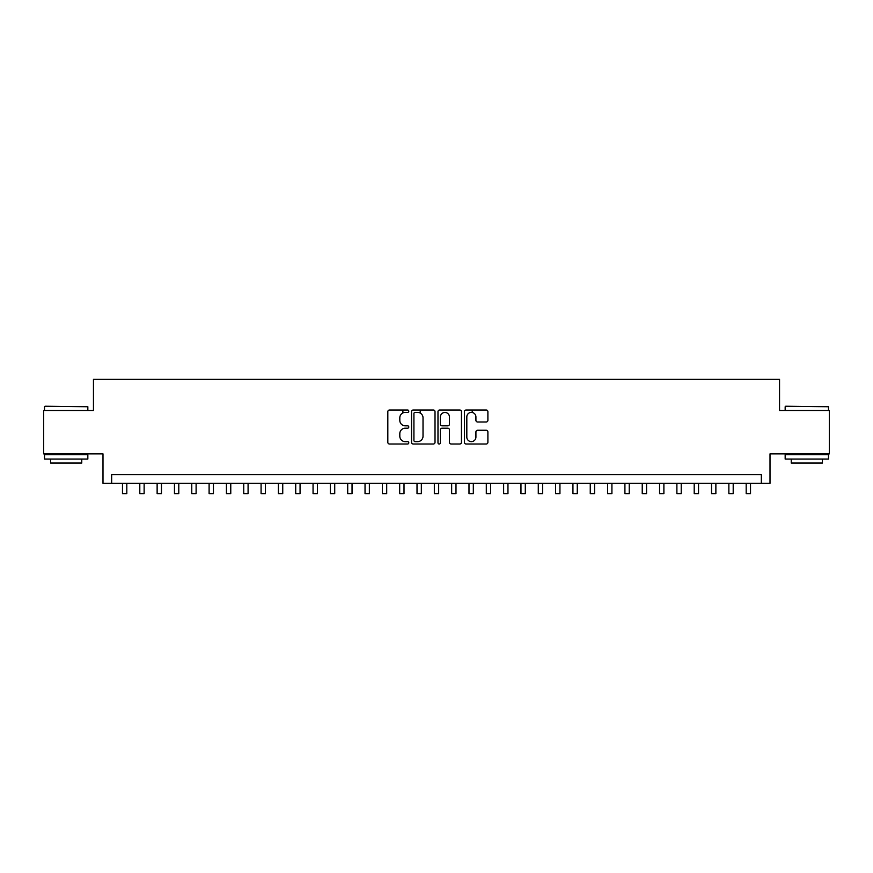 <?xml version="1.0" encoding="UTF-8"?>
<svg xmlns="http://www.w3.org/2000/svg" width="873" height="873" viewBox="0 0 873 873"><rect width="100%" height="100%" fill="white"/><g stroke="black" fill="none" stroke-linecap="round" stroke-linejoin="round"><path stroke-width="1.31" d="M408.782 411.194A1.189 1.189 0 0 0 407.593 410.004L389.522 410.004A1.702 1.702 0 0 0 387.819 411.707L387.819 442.316A1.702 1.702 0 0 0 389.522 444.019L407.593 444.019A1.189 1.189 0 0 0 408.782 442.829A1.189 1.189 0 0 0 407.593 441.64L405.247 441.64A5.445 5.445 0 0 1 399.812 436.194L399.812 433.652A5.445 5.445 0 0 1 405.247 428.207L407.593 428.207A1.189 1.189 0 0 0 408.782 427.017A1.189 1.189 0 0 0 407.593 425.828L405.247 425.828A5.445 5.445 0 0 1 399.812 420.382L399.812 417.829A5.445 5.445 0 0 1 405.247 412.394L407.593 412.394A1.189 1.189 0 0 0 408.782 411.194M486.196 421.997A1.702 1.702 0 0 0 487.898 420.295L487.898 411.707A1.702 1.702 0 0 0 486.196 410.004L466.127 410.004A1.702 1.702 0 0 0 464.436 411.707L464.436 442.316A1.702 1.702 0 0 0 466.127 444.019L486.196 444.019A1.702 1.702 0 0 0 487.898 442.316L487.898 431.949A1.702 1.702 0 0 0 486.196 430.247L477.607 430.247A1.702 1.702 0 0 0 475.916 431.949L475.916 437.089A4.551 4.551 0 0 1 471.365 441.64A4.551 4.551 0 0 1 466.815 437.089L466.815 416.934A4.551 4.551 0 0 1 471.365 412.394A4.551 4.551 0 0 1 475.916 416.934L475.916 420.295A1.702 1.702 0 0 0 477.607 421.997L486.196 421.997M761.343 483.326L770.008 483.326L770.008 453.873L829.35 453.873L829.35 410.55L779.545 410.55L779.545 379.373L93.455 379.373L93.455 410.55L43.65 410.55L43.65 453.873L102.992 453.873L102.992 483.326L761.343 483.326L761.343 474.661L111.657 474.661L111.657 483.326M435.016 411.707A1.702 1.702 0 0 0 433.314 410.004L413.245 410.004A1.702 1.702 0 0 0 411.543 411.707L411.543 442.316A1.702 1.702 0 0 0 413.245 444.019L433.314 444.019A1.702 1.702 0 0 0 435.016 442.316L435.016 411.707M439.686 410.004L459.755 410.004A1.702 1.702 0 0 1 461.457 411.707L461.457 442.316A1.702 1.702 0 0 1 459.755 444.019L451.166 444.019A1.702 1.702 0 0 1 449.464 442.316L449.464 429.909A1.702 1.702 0 0 0 447.762 428.207L442.065 428.207A1.702 1.702 0 0 0 440.374 429.909L440.374 442.829A1.189 1.189 0 0 1 439.174 444.019A1.189 1.189 0 0 1 437.984 442.829L437.984 411.707A1.702 1.702 0 0 1 439.686 410.004M415.111 412.394A1.189 1.189 0 0 0 413.922 413.584L413.922 440.45A1.189 1.189 0 0 0 415.111 441.64L417.578 441.64A5.445 5.445 0 0 0 423.023 436.194L423.023 417.829A5.445 5.445 0 0 0 417.578 412.394L415.111 412.394M449.464 417.021A4.551 4.551 0 0 0 444.914 412.471A4.551 4.551 0 0 0 440.374 417.021L440.374 424.125A1.702 1.702 0 0 0 442.065 425.828L447.762 425.828A1.702 1.702 0 0 0 449.464 424.125L449.464 417.021M122.482 483.326L122.482 493.627L126.814 493.627L126.814 483.326M45.036 406.229L87.835 406.742L45.036 406.229M66.173 459.067L44.512 459.067L44.512 454.735L87.835 454.735L87.835 459.067L66.173 459.067M81.767 459.067L81.767 463.05L50.579 463.05L50.579 459.067M785.689 406.229L828.488 406.742L785.689 406.229M806.827 459.067L785.165 459.067L785.165 454.735L828.488 454.735L828.488 459.067L806.827 459.067M822.421 459.067L822.421 463.05L791.233 463.05L791.233 459.067M139.8 483.326L139.8 493.627L144.132 493.627L144.132 483.326M157.129 483.326L157.129 493.627L161.461 493.627L161.461 483.326M174.458 483.326L174.458 493.627L178.79 493.627L178.79 483.326M191.776 483.326L191.776 493.627L196.109 493.627L196.109 483.326M209.105 483.326L209.105 493.627L213.438 493.627L213.438 483.326M226.434 483.326L226.434 493.627L230.767 493.627L230.767 483.326M243.753 483.326L243.753 493.627L248.085 493.627L248.085 483.326M261.082 483.326L261.082 493.627L265.414 493.627L265.414 483.326M278.411 483.326L278.411 493.627L282.743 493.627L282.743 483.326M295.729 483.326L295.729 493.627L300.061 493.627L300.061 483.326M313.058 483.326L313.058 493.627L317.39 493.627L317.39 483.326M330.387 483.326L330.387 493.627L334.719 493.627L334.719 483.326M347.705 483.326L347.705 493.627L352.037 493.627L352.037 483.326M365.034 483.326L365.034 493.627L369.366 493.627L369.366 483.326M382.363 483.326L382.363 493.627L386.695 493.627L386.695 483.326M402.889 412.929L402.889 410.004M399.681 483.326L399.681 493.627L404.013 493.627L404.013 483.326M420.219 413.071L420.219 410.004M417.01 483.326L417.01 493.627L421.343 493.627L421.343 483.326M434.339 483.326L434.339 493.627L438.661 493.627L438.661 483.326M451.657 483.326L451.657 493.627L455.99 493.627L455.99 483.326M472.195 412.471L472.195 410.004M468.987 483.326L468.987 493.627L473.319 493.627L473.319 483.326M486.305 483.326L486.305 493.627L490.637 493.627L490.637 483.326M503.634 483.326L503.634 493.627L507.966 493.627L507.966 483.326M520.963 483.326L520.963 493.627L525.295 493.627L525.295 483.326M538.281 483.326L538.281 493.627L542.613 493.627L542.613 483.326M555.61 483.326L555.61 493.627L559.942 493.627L559.942 483.326M572.939 483.326L572.939 493.627L577.271 493.627L577.271 483.326M590.257 483.326L590.257 493.627L594.589 493.627L594.589 483.326M607.586 483.326L607.586 493.627L611.918 493.627L611.918 483.326M624.915 483.326L624.915 493.627L629.247 493.627L629.247 483.326M642.233 483.326L642.233 493.627L646.566 493.627L646.566 483.326M659.562 483.326L659.562 493.627L663.895 493.627L663.895 483.326M676.891 483.326L676.891 493.627L681.224 493.627L681.224 483.326M694.21 483.326L694.21 493.627L698.542 493.627L698.542 483.326M711.539 483.326L711.539 493.627L715.871 493.627L715.871 483.326M728.868 483.326L728.868 493.627L733.2 493.627L733.2 483.326M746.186 483.326L746.186 493.627L750.518 493.627L750.518 483.326M44.512 410.55L44.512 406.742M54.388 454.735L54.388 453.873M77.959 454.735L77.959 453.873M87.835 410.55L87.835 406.742M785.165 410.55L785.165 406.742M795.041 454.735L795.041 453.873M818.612 454.735L818.612 453.873M828.488 410.55L828.488 406.742"/></g></svg>
